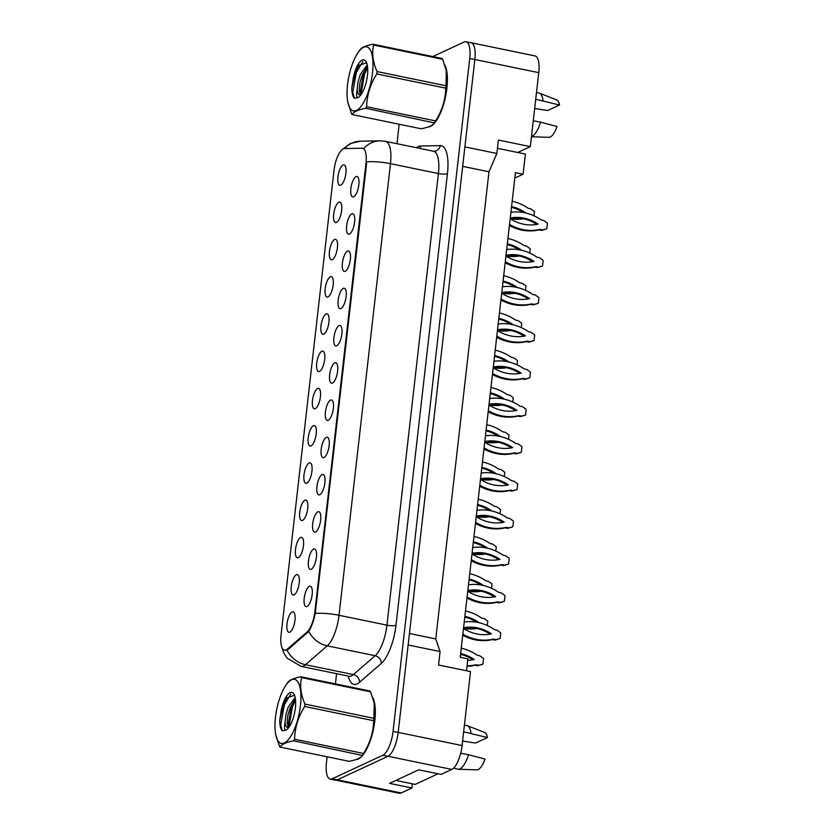 <?xml version="1.0" encoding="UTF-8"?>
<svg xmlns="http://www.w3.org/2000/svg" width="835" height="835" viewBox="0 0 835 835"><rect width="100%" height="100%" fill="white"/><g stroke="black" fill="none" stroke-linecap="round" stroke-linejoin="round"><path stroke-width="1.25" d="M313.574 549.096A10.438 3.643 101.7 0 1 315.275 549.378A10.438 3.643 101.7 0 1 316.016 559.774A10.438 3.643 101.7 0 1 311.278 569.261A10.438 3.643 101.7 0 1 311.163 569.313A10.438 3.643 101.7 0 1 308.459 560.89A10.438 3.643 101.7 0 1 313.574 549.096M317.822 511.845A10.438 3.643 101.7 0 1 319.523 512.126A10.438 3.643 101.7 0 1 320.264 522.522A10.438 3.643 101.7 0 1 315.515 532.02A10.438 3.643 101.7 0 1 315.411 532.062A10.438 3.643 101.7 0 1 312.708 523.639A10.438 3.643 101.7 0 1 317.822 511.845M322.06 474.604A10.438 3.643 101.7 0 1 323.761 474.875A10.438 3.643 101.7 0 1 324.502 485.281A10.438 3.643 101.7 0 1 319.763 494.769A10.438 3.643 101.7 0 1 319.648 494.821A10.438 3.643 101.7 0 1 316.945 486.387A10.438 3.643 101.7 0 1 322.06 474.604M326.308 437.352A10.438 3.643 101.7 0 1 328.009 437.634A10.438 3.643 101.7 0 1 328.75 448.03A10.438 3.643 101.7 0 1 324.011 457.517A10.438 3.643 101.7 0 1 323.897 457.57A10.438 3.643 101.7 0 1 321.193 449.146A10.438 3.643 101.7 0 1 326.308 437.352M330.545 400.101A10.438 3.643 101.7 0 1 332.246 400.382A10.438 3.643 101.7 0 1 332.998 410.778A10.438 3.643 101.7 0 1 328.249 420.276A10.438 3.643 101.7 0 1 328.145 420.318A10.438 3.643 101.7 0 1 325.441 411.895A10.438 3.643 101.7 0 1 330.545 400.101M334.793 362.86A10.438 3.643 101.7 0 1 336.495 363.131A10.438 3.643 101.7 0 1 337.236 373.537A10.438 3.643 101.7 0 1 332.497 383.025A10.438 3.643 101.7 0 1 332.382 383.077A10.438 3.643 101.7 0 1 329.679 374.644A10.438 3.643 101.7 0 1 334.793 362.86M339.041 325.608A10.438 3.643 101.7 0 1 340.743 325.89A10.438 3.643 101.7 0 1 341.484 336.286A10.438 3.643 101.7 0 1 336.735 345.773A10.438 3.643 101.7 0 1 336.63 345.826A10.438 3.643 101.7 0 1 333.927 337.403A10.438 3.643 101.7 0 1 339.041 325.608M343.279 288.357A10.438 3.643 101.7 0 1 344.98 288.639A10.438 3.643 101.7 0 1 345.721 299.034A10.438 3.643 101.7 0 1 340.983 308.533A10.438 3.643 101.7 0 1 340.868 308.574A10.438 3.643 101.7 0 1 338.165 300.151A10.438 3.643 101.7 0 1 343.279 288.357M347.527 251.116A10.438 3.643 101.7 0 1 349.228 251.387A10.438 3.643 101.7 0 1 349.969 261.793A10.438 3.643 101.7 0 1 345.231 271.281A10.438 3.643 101.7 0 1 345.116 271.333A10.438 3.643 101.7 0 1 342.413 262.9A10.438 3.643 101.7 0 1 347.527 251.116M351.765 213.864A10.438 3.643 101.7 0 1 353.466 214.146A10.438 3.643 101.7 0 1 354.217 224.542A10.438 3.643 101.7 0 1 349.468 234.03A10.438 3.643 101.7 0 1 349.364 234.082A10.438 3.643 101.7 0 1 346.661 225.659A10.438 3.643 101.7 0 1 351.765 213.864M356.013 176.613A10.438 3.643 101.7 0 1 357.714 176.895A10.438 3.643 101.7 0 1 358.455 187.29A10.438 3.643 101.7 0 1 353.716 196.789A10.438 3.643 101.7 0 1 353.602 196.83A10.438 3.643 101.7 0 1 350.898 188.407A10.438 3.643 101.7 0 1 356.013 176.613M309.326 586.347A10.438 3.643 101.7 0 1 311.027 586.629A10.438 3.643 101.7 0 1 311.779 597.025A10.438 3.643 101.7 0 1 307.03 606.513A10.438 3.643 101.7 0 1 306.925 606.565A10.438 3.643 101.7 0 1 304.222 598.131A10.438 3.643 101.7 0 1 309.326 586.347M296.383 574.72A10.438 3.643 101.7 0 1 298.085 575.002A10.438 3.643 101.7 0 1 298.826 585.398A10.438 3.643 101.7 0 1 294.087 594.896A10.438 3.643 101.7 0 1 293.972 594.938A10.438 3.643 101.7 0 1 291.269 586.514A10.438 3.643 101.7 0 1 296.383 574.72M300.631 537.469A10.438 3.643 101.7 0 1 302.333 537.75A10.438 3.643 101.7 0 1 303.074 548.146A10.438 3.643 101.7 0 1 298.325 557.644A10.438 3.643 101.7 0 1 298.22 557.697A10.438 3.643 101.7 0 1 295.517 549.263A10.438 3.643 101.7 0 1 300.631 537.469M304.869 500.228A10.438 3.643 101.7 0 1 306.57 500.509A10.438 3.643 101.7 0 1 307.311 510.905A10.438 3.643 101.7 0 1 302.573 520.393A10.438 3.643 101.7 0 1 302.458 520.445A10.438 3.643 101.7 0 1 299.755 512.022A10.438 3.643 101.7 0 1 304.869 500.228M309.117 462.976A10.438 3.643 101.7 0 1 310.818 463.258A10.438 3.643 101.7 0 1 311.559 473.654A10.438 3.643 101.7 0 1 306.821 483.152A10.438 3.643 101.7 0 1 306.706 483.194A10.438 3.643 101.7 0 1 304.003 474.771A10.438 3.643 101.7 0 1 309.117 462.976M313.355 425.725A10.438 3.643 101.7 0 1 315.056 426.007A10.438 3.643 101.7 0 1 315.807 436.402A10.438 3.643 101.7 0 1 311.058 445.9A10.438 3.643 101.7 0 1 310.954 445.953A10.438 3.643 101.7 0 1 308.251 437.519A10.438 3.643 101.7 0 1 313.355 425.725M317.603 388.484A10.438 3.643 101.7 0 1 319.304 388.766A10.438 3.643 101.7 0 1 320.045 399.161A10.438 3.643 101.7 0 1 315.306 408.649A10.438 3.643 101.7 0 1 315.192 408.701A10.438 3.643 101.7 0 1 312.488 400.278A10.438 3.643 101.7 0 1 317.603 388.484M321.851 351.232A10.438 3.643 101.7 0 1 323.552 351.514A10.438 3.643 101.7 0 1 324.293 361.91A10.438 3.643 101.7 0 1 319.544 371.408A10.438 3.643 101.7 0 1 319.44 371.45A10.438 3.643 101.7 0 1 316.736 363.027A10.438 3.643 101.7 0 1 321.851 351.232M326.088 313.981A10.438 3.643 101.7 0 1 327.79 314.263A10.438 3.643 101.7 0 1 328.531 324.658A10.438 3.643 101.7 0 1 323.792 334.157A10.438 3.643 101.7 0 1 323.677 334.198A10.438 3.643 101.7 0 1 320.974 325.775A10.438 3.643 101.7 0 1 326.088 313.981M330.336 276.74A10.438 3.643 101.7 0 1 332.038 277.022A10.438 3.643 101.7 0 1 332.779 287.417A10.438 3.643 101.7 0 1 328.04 296.905A10.438 3.643 101.7 0 1 327.925 296.957A10.438 3.643 101.7 0 1 325.222 288.534A10.438 3.643 101.7 0 1 330.336 276.74M334.574 239.488A10.438 3.643 101.7 0 1 336.275 239.77A10.438 3.643 101.7 0 1 337.027 250.166A10.438 3.643 101.7 0 1 332.278 259.664A10.438 3.643 101.7 0 1 332.173 259.706A10.438 3.643 101.7 0 1 329.47 251.283A10.438 3.643 101.7 0 1 334.574 239.488M338.822 202.237A10.438 3.643 101.7 0 1 340.523 202.519A10.438 3.643 101.7 0 1 341.264 212.915A10.438 3.643 101.7 0 1 336.526 222.413A10.438 3.643 101.7 0 1 336.411 222.454A10.438 3.643 101.7 0 1 333.708 214.031A10.438 3.643 101.7 0 1 338.822 202.237M343.07 164.996A10.438 3.643 101.7 0 1 344.772 165.278A10.438 3.643 101.7 0 1 345.513 175.674A10.438 3.643 101.7 0 1 340.764 185.161A10.438 3.643 101.7 0 1 340.659 185.213A10.438 3.643 101.7 0 1 337.956 176.79A10.438 3.643 101.7 0 1 343.07 164.996M292.135 611.971A10.438 3.643 101.7 0 1 293.836 612.253A10.438 3.643 101.7 0 1 294.588 622.649A10.438 3.643 101.7 0 1 289.839 632.137A10.438 3.643 101.7 0 1 289.735 632.189A10.438 3.643 101.7 0 1 287.031 623.766A10.438 3.643 101.7 0 1 292.135 611.971M306.946 632.116A18.798 6.555 101.7 0 0 314.91 611.491L365.96 163.357A18.798 6.555 -78.3 0 0 362.599 148.275A18.798 6.555 -78.3 0 0 362.087 148.233L344.458 148.557A18.798 6.555 101.7 0 0 334.01 170.34L281.061 635.07A18.798 6.555 -78.3 0 0 284.432 650.152A18.798 6.555 -78.3 0 0 286.165 649.901A18.798 6.555 -78.3 0 0 287.438 649.046L306.946 632.116L307.938 632.314M335.92 780.193L399.245 793.25A20.885 7.275 -78.3 0 0 401.165 792.968L411.905 787.979L389.548 783.366L418.721 769.807L441.089 774.41L451.839 769.421A20.885 7.275 -78.3 0 0 462.089 745.551L470.522 671.601L438.563 665.004L440.097 651.561L408.148 644.975L398.191 732.378A20.885 7.275 -78.3 0 1 398.18 732.441L474.844 59.556A20.885 7.275 -78.3 0 0 471.107 42.804L465.993 41.75A20.885 7.275 -78.3 0 0 464.072 42.032L432.801 56.561M411.905 787.979L412.386 783.835M466.525 670.776L467.882 658.867L460.21 657.281L515.435 172.657L523.096 174.233L516.207 177.438L514.913 177.177M497.441 148.296L517.731 152.481L530.329 146.626L538.752 72.666A20.885 7.275 -78.3 0 0 535.016 55.914L471.117 42.742A20.885 7.275 -78.3 0 0 470.522 42.689M530.329 146.626L498.38 140.04L496.846 153.483L464.897 146.897L474.854 59.494A20.885 7.275 -78.3 0 0 471.117 42.742M496.846 153.483L488.986 171.78L462.673 166.363M488.986 171.78L435.755 638.932L409.453 633.504M435.755 638.932L440.097 651.561M517.731 152.481L525.403 154.068L523.096 174.233M358.392 758.963A33.41 11.648 -78.3 0 0 372.953 731.439A33.41 11.648 -78.3 0 0 372.734 697.455A33.41 11.648 -78.3 0 1 372.953 731.439A33.41 11.648 -78.3 0 1 358.392 758.963A33.41 11.648 -78.3 0 1 356.107 759.506A33.41 11.648 -78.3 0 0 358.392 758.963M430.463 126.419A33.41 11.648 -78.3 0 0 445.024 98.885A33.41 11.648 -78.3 0 0 444.794 64.911A33.41 11.648 -78.3 0 1 445.024 98.885A33.41 11.648 -78.3 0 1 430.463 126.419A33.41 11.648 -78.3 0 1 428.178 126.951A33.41 11.648 -78.3 0 0 430.463 126.419M365.96 163.357L366.596 163.493L315.244 613.433C313.553 621.271 311.382 627.252 308.741 631.375L288.357 649.296L284.798 650.288M327.111 756.781L326.485 762.334A20.885 7.275 -78.3 0 0 330.222 779.086L335.336 780.14A20.885 7.275 -78.3 0 0 337.257 779.859L387.92 756.312A20.885 7.275 -78.3 0 0 398.18 732.441L393.066 731.387L469.729 58.502A20.885 7.275 -78.3 0 0 465.993 41.75M399.182 124.238L396.969 143.703M336.578 673.678L335.42 683.896M330.222 779.086A20.885 7.275 -78.3 0 0 332.142 778.804L382.816 755.257A20.885 7.275 -78.3 0 0 393.066 731.387M461.254 648.21A46.29 42.011 -114.9 0 1 477.349 655.308L479.937 655.84L483.548 658.512L482.912 664.159L477.797 665.745L475.219 665.213A46.29 42.011 -114.9 0 1 467.036 666.267M460.555 654.306A40.727 36.959 -114.9 0 1 472.892 659.765M482.912 664.159L478.862 665.255L476.284 664.723A46.29 42.011 -114.9 0 1 467.099 665.777M460.638 653.586A40.727 36.959 -114.9 0 1 474.27 659.493A40.727 36.959 -114.9 0 1 467.725 660.287M475.219 665.213L476.284 664.723M477.797 665.745L478.862 665.255M464.229 622.033A46.29 42.011 -114.9 0 1 494.539 629.684L497.128 630.216L500.739 632.888L500.102 638.535L494.988 640.121L492.41 639.589A46.29 42.011 -114.9 0 1 462.726 635.205M463.54 628.066A40.727 36.959 -114.9 0 1 490.082 634.141M500.102 638.535L496.053 639.631L493.475 639.099A46.29 42.011 -114.9 0 1 462.851 634.183M463.582 627.753A40.727 36.959 -114.9 0 1 491.46 633.869A40.727 36.959 -114.9 0 1 463.498 628.463A46.29 42.011 -114.9 0 0 476.91 628.484M492.41 639.589L493.475 639.099M494.988 640.121L496.053 639.631M300.412 705.617A32.722 11.408 -78.3 0 0 285.8 685.41A32.722 11.408 -78.3 0 0 275.477 717.202A32.722 11.408 -78.3 0 0 275.696 734.435A32.722 11.408 -78.3 0 0 288.305 739.747A32.722 11.408 -78.3 0 0 300.412 705.617M275.696 734.435L279.454 746.281A37.596 13.099 -78.3 0 0 280.132 747.095L349.093 761.311C356.702 759.86 361.2 757.762 362.599 755.038A37.596 13.099 -78.3 0 0 363.538 753.473C369.999 743.234 373.381 732.305 373.673 720.699L304.712 706.473A37.596 13.099 -78.3 0 0 304.858 705.283A37.596 13.099 -78.3 0 0 304.984 704.093L373.944 718.319L374.226 703.185L370.573 691.808A37.596 13.099 -78.3 0 0 369.895 691.004L300.924 676.778A37.596 13.099 -78.3 0 1 301.602 677.592C299.629 685.754 300.757 694.584 304.984 704.093M287.428 683.051C288.847 680.316 293.346 678.229 300.924 676.778M373.673 720.699A37.596 13.099 -78.3 0 0 373.819 719.499A37.596 13.099 -78.3 0 0 373.944 718.319M304.712 706.473C298.252 716.722 294.88 727.64 294.578 739.257A37.596 13.099 -78.3 0 1 293.628 740.822L362.338 755.456L364.217 752.69A32.722 11.408 -78.3 0 0 374.539 720.897A32.722 11.408 -78.3 0 0 374.32 703.665A32.722 11.408 -78.3 0 0 374.268 703.373M295.173 697.465L288.169 707.109L285.81 715.031L285.069 722.265A15.917 5.542 -78.3 0 0 287.981 727.661A15.917 5.542 -78.3 0 0 288.618 727.682M295.444 699.114L290.204 707.527L287.835 715.449L287.104 722.619L288.566 727.692M295.36 707.965A19.445 6.784 -78.3 0 0 294.066 694.229A19.445 6.784 -78.3 0 0 281.144 710.825L279.735 720.511C279.777 725.521 280.591 728.934 282.199 730.74L285.967 730.114A19.445 6.784 -78.3 0 0 286.77 729.602A19.445 6.784 -78.3 0 0 295.36 707.965M294.536 695.252L286.426 698.133L281.144 710.825M285.967 730.114C284.443 730.416 284.14 727.796 285.069 722.265M370.573 691.808L301.602 677.592M294.578 739.257L363.538 753.473M293.628 740.822C286.05 742.273 281.541 744.361 280.132 747.095M295.548 700.116L292.438 706.681L288.879 727.348M290.726 694.125L284.317 705.011L280.696 724.728L282.199 730.74M294.296 700.314L291.425 706.473L287.825 726.753M286.864 697.517L283.305 704.803L279.735 720.511M463.655 731.825L487.452 737.555A19.142 6.67 -78.3 0 0 484.54 732.431L467.349 725.688A22.274 7.766 -78.3 0 0 466.744 725.531L464.417 725.197M470.982 733.203A22.274 7.766 -78.3 0 0 467.349 725.688M453.687 768.064L457.747 769.16A22.274 7.766 -78.3 0 0 458.363 769.254A22.274 7.766 -78.3 0 0 459.949 768.889A22.274 7.766 -78.3 0 0 468.529 754.715L460.69 753.243M458.363 769.254L476.827 769.86A19.142 6.67 -78.3 0 0 484.999 759.067L468.529 754.715M395.863 780.422L415.183 784.409L438.051 773.784M462.611 741.031L475.585 743.066L487.452 737.555M372.483 73.062A32.722 11.408 -78.3 0 0 357.871 52.866A32.722 11.408 -78.3 0 0 347.548 84.659A32.722 11.408 -78.3 0 0 347.767 101.891A32.722 11.408 -78.3 0 0 360.376 107.204A32.722 11.408 -78.3 0 0 372.483 73.062M347.767 101.891L351.514 113.737A37.596 13.099 -78.3 0 0 352.193 114.552L421.164 128.767C428.762 127.317 433.271 125.219 434.659 122.494A37.596 13.099 -78.3 0 0 435.609 120.929C442.07 110.69 445.441 99.762 445.744 88.155L376.783 73.929A37.596 13.099 -78.3 0 0 376.919 72.739A37.596 13.099 -78.3 0 0 377.055 71.549L446.015 85.775L446.297 70.641L442.633 59.264A37.596 13.099 -78.3 0 0 441.965 58.46L372.995 44.234A37.596 13.099 -78.3 0 1 373.673 45.048C371.7 53.21 372.827 62.04 377.055 71.549M359.488 50.507C360.908 47.772 365.417 45.685 372.995 44.234M445.744 88.155A37.596 13.099 -78.3 0 0 445.89 86.955A37.596 13.099 -78.3 0 0 446.015 85.775M376.783 73.929C370.322 84.178 366.951 95.096 366.648 106.713A37.596 13.099 -78.3 0 1 365.699 108.279L434.409 122.912L436.287 120.136A32.722 11.408 -78.3 0 0 446.61 88.353A32.722 11.408 -78.3 0 0 446.391 71.121A32.722 11.408 -78.3 0 0 446.339 70.829M367.243 64.921L360.24 74.566L357.881 82.488L357.14 89.721A15.917 5.542 -78.3 0 0 360.052 95.117A15.917 5.542 -78.3 0 0 360.689 95.138M367.515 66.57L362.275 74.983L359.906 82.905L359.165 90.076L360.636 95.148M367.431 75.421A19.445 6.784 -78.3 0 0 366.127 61.686A19.445 6.784 -78.3 0 0 353.215 78.281L351.806 87.967C351.848 92.977 352.662 96.39 354.27 98.196L358.038 97.57A19.445 6.784 -78.3 0 0 358.841 97.048A19.445 6.784 -78.3 0 0 367.431 75.421M366.607 62.708L358.497 65.579L353.215 78.281M358.038 97.57C356.514 97.862 356.211 95.253 357.14 89.721M442.633 59.264L373.673 45.048M366.648 106.713L435.609 120.929M365.699 108.279C358.121 109.729 353.612 111.817 352.193 114.552M367.619 67.572L364.509 74.138L360.939 94.804M362.787 61.581L356.388 72.468L352.756 92.174L354.27 98.196M366.367 67.771L363.496 73.929L359.895 94.209M358.935 64.973L355.376 72.259L351.806 87.967M535.726 99.281L559.523 105.012A19.142 6.67 -78.3 0 0 556.611 99.887L539.42 93.144A22.274 7.766 -78.3 0 0 538.815 92.988L536.477 92.654M543.053 100.659A22.274 7.766 -78.3 0 0 539.42 93.144M531.477 136.554A22.274 7.766 -78.3 0 0 532.02 136.345A22.274 7.766 -78.3 0 0 540.6 122.171L533.273 120.793M531.457 136.742L548.898 137.316A19.142 6.67 -78.3 0 0 557.07 126.523L540.6 122.171M534.671 108.487L547.656 110.523L559.523 105.012M464.803 617.055A40.727 36.959 -114.9 0 1 476.712 622.242M475.929 628.285A46.29 42.011 -114.9 0 1 464.469 627.93M465.492 610.959A46.29 42.011 -114.9 0 1 481.597 618.057L484.175 618.589L487.797 621.261L487.306 625.54M464.876 616.334A40.727 36.959 -114.9 0 1 478.518 622.242A40.727 36.959 -114.9 0 1 477.662 622.419M481.158 591.232A46.29 42.011 -114.9 0 1 467.746 591.19M469.04 579.814A40.727 36.959 -114.9 0 1 480.96 585.001M480.167 591.034A46.29 42.011 -114.9 0 1 468.717 590.679M469.74 573.708A46.29 42.011 -114.9 0 1 485.845 580.816L488.423 581.348L492.045 584.02L491.554 588.289M469.124 579.093A40.727 36.959 -114.9 0 1 482.755 584.991A40.727 36.959 -114.9 0 1 481.91 585.168M485.396 553.991A46.29 42.011 -114.9 0 1 471.994 553.939M473.288 542.562A40.727 36.959 -114.9 0 1 485.198 547.75M484.415 553.782A46.29 42.011 -114.9 0 1 472.965 553.428M473.977 536.467A46.29 42.011 -114.9 0 1 490.082 543.564L492.66 544.096L496.282 546.768L495.802 551.048M473.372 541.842A40.727 36.959 -114.9 0 1 487.003 547.75A40.727 36.959 -114.9 0 1 486.147 547.927M489.644 516.74A46.29 42.011 -114.9 0 1 476.232 516.698A40.727 36.959 -114.9 0 0 504.194 522.125A40.727 36.959 -114.9 0 0 476.315 516.009M477.526 505.311A40.727 36.959 -114.9 0 1 489.446 510.498M488.652 516.531A46.29 42.011 -114.9 0 1 477.202 516.187M478.225 499.215A46.29 42.011 -114.9 0 1 494.33 506.313L496.908 506.845L500.53 509.517L500.04 513.796M477.61 504.59A40.727 36.959 -114.9 0 1 491.251 510.498A40.727 36.959 -114.9 0 1 490.395 510.676M468.477 584.792A46.29 42.011 -114.9 0 1 498.787 592.433L501.365 592.965L504.987 595.637L504.34 601.294L499.236 602.87L496.658 602.338A46.29 42.011 -114.9 0 1 466.974 597.964M467.788 590.815A40.727 36.959 -114.9 0 1 494.32 596.889M504.34 601.294L500.29 602.379L497.712 601.847A46.29 42.011 -114.9 0 1 467.089 596.931M467.819 590.512A40.727 36.959 -114.9 0 1 495.708 596.618A40.727 36.959 -114.9 0 1 467.746 591.211M496.658 602.338L497.712 601.847M499.236 602.87L500.29 602.379M472.714 547.541A46.29 42.011 -114.9 0 1 503.035 555.191L505.613 555.724L509.235 558.396L508.588 564.042L503.474 565.629L500.896 565.097A46.29 42.011 -114.9 0 1 471.222 560.713M472.036 553.574A40.727 36.959 -114.9 0 1 498.568 559.648M508.588 564.042L504.538 565.128L501.96 564.606A46.29 42.011 -114.9 0 1 471.337 559.68M472.067 553.261A40.727 36.959 -114.9 0 1 499.946 559.366A40.727 36.959 -114.9 0 1 471.984 553.96M500.896 565.097L501.96 564.606M503.474 565.629L504.538 565.128M476.962 510.289A46.29 42.011 -114.9 0 1 507.273 517.94L509.851 518.472L513.473 521.144L512.826 526.791L507.722 528.378L505.144 527.845A46.29 42.011 -114.9 0 1 475.459 523.462M476.274 516.322A40.727 36.959 -114.9 0 1 502.806 522.397M512.826 526.791L508.786 527.887L506.198 527.355A46.29 42.011 -114.9 0 1 475.574 522.439M505.144 527.845L506.198 527.355M507.722 528.378L508.786 527.887M493.882 479.488A46.29 42.011 -114.9 0 1 480.48 479.447A40.727 36.959 -114.9 0 0 508.442 484.874A40.727 36.959 -114.9 0 0 480.553 478.768M481.774 468.07A40.727 36.959 -114.9 0 1 493.694 473.257M492.9 479.29A46.29 42.011 -114.9 0 1 481.451 478.935M482.473 461.964A46.29 42.011 -114.9 0 1 498.568 469.072L501.157 469.604L504.768 472.276L504.288 476.545M481.858 467.349A40.727 36.959 -114.9 0 1 495.489 473.247A40.727 36.959 -114.9 0 1 494.644 473.424M498.13 442.247A46.29 42.011 -114.9 0 1 484.717 442.195M486.022 430.818A40.727 36.959 -114.9 0 1 497.931 436.006M497.149 442.039A46.29 42.011 -114.9 0 1 485.688 441.684M486.711 424.723A46.29 42.011 -114.9 0 1 502.816 431.82L505.394 432.353L509.016 435.025L508.525 439.304M486.095 430.098A40.727 36.959 -114.9 0 1 499.737 436.006A40.727 36.959 -114.9 0 1 498.881 436.183M502.378 404.996A46.29 42.011 -114.9 0 1 488.966 404.944M490.26 393.567A40.727 36.959 -114.9 0 1 502.179 398.754M501.386 404.787A46.29 42.011 -114.9 0 1 489.936 404.443M490.959 387.471A46.29 42.011 -114.9 0 1 507.064 394.569L509.642 395.101L513.264 397.773L512.773 402.052M490.343 392.847A40.727 36.959 -114.9 0 1 503.975 398.754A40.727 36.959 -114.9 0 1 503.129 398.932M481.211 473.048A46.29 42.011 -114.9 0 1 511.521 480.689L514.099 481.221L517.721 483.893L517.074 489.55L511.97 491.126L509.381 490.594A46.29 42.011 -114.9 0 1 479.707 486.22M480.522 479.071A40.727 36.959 -114.9 0 1 507.054 485.145M517.074 489.55L513.024 490.636L510.446 490.103A46.29 42.011 -114.9 0 1 479.822 485.187M509.381 490.594L510.446 490.103M511.97 491.126L513.024 490.636M485.448 435.797A46.29 42.011 -114.9 0 1 515.759 443.448L518.347 443.98L521.958 446.652L521.322 452.299L516.207 453.885L513.629 453.353A46.29 42.011 -114.9 0 1 483.945 448.969M484.759 441.83A40.727 36.959 -114.9 0 1 511.302 447.904M521.322 452.299L517.272 453.384L514.694 452.852A46.29 42.011 -114.9 0 1 484.07 447.936M484.801 441.517A40.727 36.959 -114.9 0 1 512.68 447.623A40.727 36.959 -114.9 0 1 484.717 442.216M513.629 453.353L514.694 452.852M516.207 453.885L517.272 453.384M489.696 398.545A46.29 42.011 -114.9 0 1 520.007 406.196L522.585 406.728L526.207 409.4L525.559 415.047L520.455 416.634L517.877 416.101A46.29 42.011 -114.9 0 1 488.193 411.718M489.007 404.578A40.727 36.959 -114.9 0 1 515.539 410.653M525.559 415.047L521.51 416.143L518.932 415.611A46.29 42.011 -114.9 0 1 488.308 410.695M489.039 404.265A40.727 36.959 -114.9 0 1 516.928 410.382A40.727 36.959 -114.9 0 1 488.966 404.975M517.877 416.101L518.932 415.611M520.455 416.634L521.51 416.143M506.615 367.744A46.29 42.011 -114.9 0 1 493.214 367.703A40.727 36.959 -114.9 0 0 521.165 373.13A40.727 36.959 -114.9 0 0 493.287 367.024M494.508 356.326A40.727 36.959 -114.9 0 1 506.417 361.513M505.634 367.546A46.29 42.011 -114.9 0 1 494.184 367.191M495.197 350.22A46.29 42.011 -114.9 0 1 511.302 357.328L513.88 357.86L517.502 360.532L517.022 364.801M494.591 355.606A40.727 36.959 -114.9 0 1 508.223 361.503A40.727 36.959 -114.9 0 1 507.367 361.68M510.863 330.503A46.29 42.011 -114.9 0 1 497.451 330.451A40.727 36.959 -114.9 0 0 525.413 335.879A40.727 36.959 -114.9 0 0 497.535 329.773M498.745 319.074A40.727 36.959 -114.9 0 1 510.665 324.262M509.872 330.295A46.29 42.011 -114.9 0 1 498.422 329.94M499.445 312.979A46.29 42.011 -114.9 0 1 515.55 320.076L518.128 320.609L521.75 323.281L521.259 327.56M498.829 318.354A40.727 36.959 -114.9 0 1 512.471 324.262A40.727 36.959 -114.9 0 1 511.615 324.439M515.101 293.252A46.29 42.011 -114.9 0 1 501.699 293.2M502.994 281.823A40.727 36.959 -114.9 0 1 514.913 287.01M514.12 293.043A46.29 42.011 -114.9 0 1 502.67 292.699M503.693 275.727A46.29 42.011 -114.9 0 1 519.788 282.825L522.376 283.357L525.987 286.029L525.507 290.309M503.077 281.103A40.727 36.959 -114.9 0 1 516.708 287.01A40.727 36.959 -114.9 0 1 515.863 287.188M519.349 256.001A46.29 42.011 -114.9 0 1 505.937 255.959A40.727 36.959 -114.9 0 0 533.899 261.386A40.727 36.959 -114.9 0 0 506.02 255.27M507.242 244.582A40.727 36.959 -114.9 0 1 519.151 249.769M518.368 255.802A46.29 42.011 -114.9 0 1 506.908 255.447M507.93 238.476A46.29 42.011 -114.9 0 1 524.036 245.584L526.614 246.116L530.235 248.788L529.745 253.057M507.315 243.862A40.727 36.959 -114.9 0 1 520.957 249.759A40.727 36.959 -114.9 0 1 520.101 249.936M523.597 218.76A46.29 42.011 -114.9 0 1 510.185 218.707A40.727 36.959 -114.9 0 0 538.147 224.135A40.727 36.959 -114.9 0 0 510.258 218.029M511.479 207.33A40.727 36.959 -114.9 0 1 523.399 212.518M522.606 218.551A46.29 42.011 -114.9 0 1 511.156 218.196M512.179 201.235A46.29 42.011 -114.9 0 1 528.284 208.332L530.862 208.865L534.484 211.537L533.993 215.816M511.563 206.61A40.727 36.959 -114.9 0 1 525.194 212.518A40.727 36.959 -114.9 0 1 524.349 212.695M493.934 361.305A46.29 42.011 -114.9 0 1 524.255 368.945L526.833 369.477L530.455 372.149L529.808 377.806L524.693 379.382L522.115 378.85A46.29 42.011 -114.9 0 1 492.441 374.477M493.255 367.327A40.727 36.959 -114.9 0 1 519.788 373.402M529.808 377.806L525.758 378.892L523.18 378.359A46.29 42.011 -114.9 0 1 492.556 373.443M522.115 378.85L523.18 378.359M524.693 379.382L525.758 378.892M498.182 324.053A46.29 42.011 -114.9 0 1 528.492 331.704L531.07 332.236L534.692 334.908L534.045 340.555L528.941 342.141L526.363 341.609A46.29 42.011 -114.9 0 1 496.679 337.225M497.493 330.086A40.727 36.959 -114.9 0 1 524.025 336.161M534.045 340.555L530.006 341.64L527.417 341.108A46.29 42.011 -114.9 0 1 496.794 336.192M526.363 341.609L527.417 341.108M528.941 342.141L530.006 341.64M502.43 286.802A46.29 42.011 -114.9 0 1 532.74 294.452L535.318 294.985L538.94 297.657L538.293 303.303L533.189 304.89L530.601 304.358A46.29 42.011 -114.9 0 1 500.927 299.974M501.741 292.834A40.727 36.959 -114.9 0 1 528.273 298.909M538.293 303.303L534.243 304.399L531.665 303.867A46.29 42.011 -114.9 0 1 501.042 298.951M501.772 292.521A40.727 36.959 -114.9 0 1 529.661 298.638A40.727 36.959 -114.9 0 1 501.689 293.231M530.601 304.358L531.665 303.867M533.189 304.89L534.243 304.399M506.668 249.561A46.29 42.011 -114.9 0 1 536.978 257.201L539.567 257.733L543.178 260.405L542.541 266.062L537.427 267.638L534.849 267.106A46.29 42.011 -114.9 0 1 505.165 262.733M505.979 255.583A40.727 36.959 -114.9 0 1 532.521 261.658M542.541 266.062L538.491 267.148L535.913 266.615A46.29 42.011 -114.9 0 1 505.29 261.699M534.849 267.106L535.913 266.615M537.427 267.638L538.491 267.148M510.916 212.309A46.29 42.011 -114.9 0 1 541.226 219.96L543.804 220.492L547.426 223.164L546.779 228.811L541.675 230.397L539.097 229.865A46.29 42.011 -114.9 0 1 509.413 225.481M510.227 218.342A40.727 36.959 -114.9 0 1 536.759 224.417M546.779 228.811L542.729 229.896L540.151 229.364A46.29 42.011 -114.9 0 1 509.527 224.448M539.097 229.865L540.151 229.364M541.675 230.397L542.729 229.896M287.438 649.046L288.419 649.244M538.752 72.666L474.854 59.494M462.089 745.551L398.191 732.378M451.839 769.421L388.024 756.27M401.165 792.968L337.361 779.807M314.91 611.491L315.536 611.617M416.508 147.732A34.809 12.128 101.7 0 1 418.377 146.553A34.809 12.128 101.7 0 1 420.621 146L440.254 145.624A34.809 12.128 101.7 0 1 447.445 173.638L395.988 625.248A34.809 12.128 101.7 0 1 381.261 663.449L359.509 682.31A34.809 12.128 101.7 0 1 348.226 676.079M366.701 161.823A24.361 5.72 6.5 0 1 390.477 163.67L339.02 615.28A27.847 9.707 101.7 0 1 327.236 645.841L305.485 664.702A27.847 9.707 101.7 0 1 303.596 665.975A27.847 9.707 101.7 0 1 301.038 666.351L348.967 676.235A27.847 9.707 -78.3 0 0 351.525 675.849A27.847 9.707 -78.3 0 0 353.414 674.586L375.166 655.726A27.847 9.707 -78.3 0 0 386.949 625.164L438.406 173.555A27.847 9.707 -78.3 0 0 433.417 151.218L434.002 151.271A6.962 6.503 88.9 0 0 440.254 145.624M286.937 650.11A24.361 20.781 -130.9 0 0 305.485 664.702L353.414 674.586A6.962 5.939 49.1 0 1 359.509 682.31M395.988 625.248A6.962 1.639 -173.5 0 1 386.949 625.164L339.02 615.28A24.361 5.72 -173.5 0 0 315.244 613.433M363.747 148.609A24.361 22.764 -91.1 0 1 380.019 140.823L385.488 141.334A27.847 9.707 101.7 0 1 390.477 163.67L438.406 173.555A6.962 1.639 -173.5 0 0 447.445 173.638M381.261 663.449A6.962 5.939 49.1 0 0 375.166 655.726L327.236 645.841A24.361 20.781 -130.9 0 1 308.741 631.375M344.479 148.557A24.361 22.764 -91.1 0 1 360.376 141.198L380.019 140.823M332.142 778.804L337.257 779.859M382.816 755.257L387.92 756.312M469.729 58.502L474.844 59.556M419.734 148.4A6.962 6.503 88.9 0 0 420.621 146M362.599 148.275L363.82 148.526M284.432 650.152L285.466 650.361M342.183 149.538L350.345 143.516L360.376 141.198M281.374 645.82L283.785 653.074L287.25 658.241L301.038 666.351M385.488 141.334L433.417 151.218M349.729 676.298L348.967 676.235M285.8 685.41L287.678 682.644M357.871 52.866L359.749 50.1"/></g></svg>
